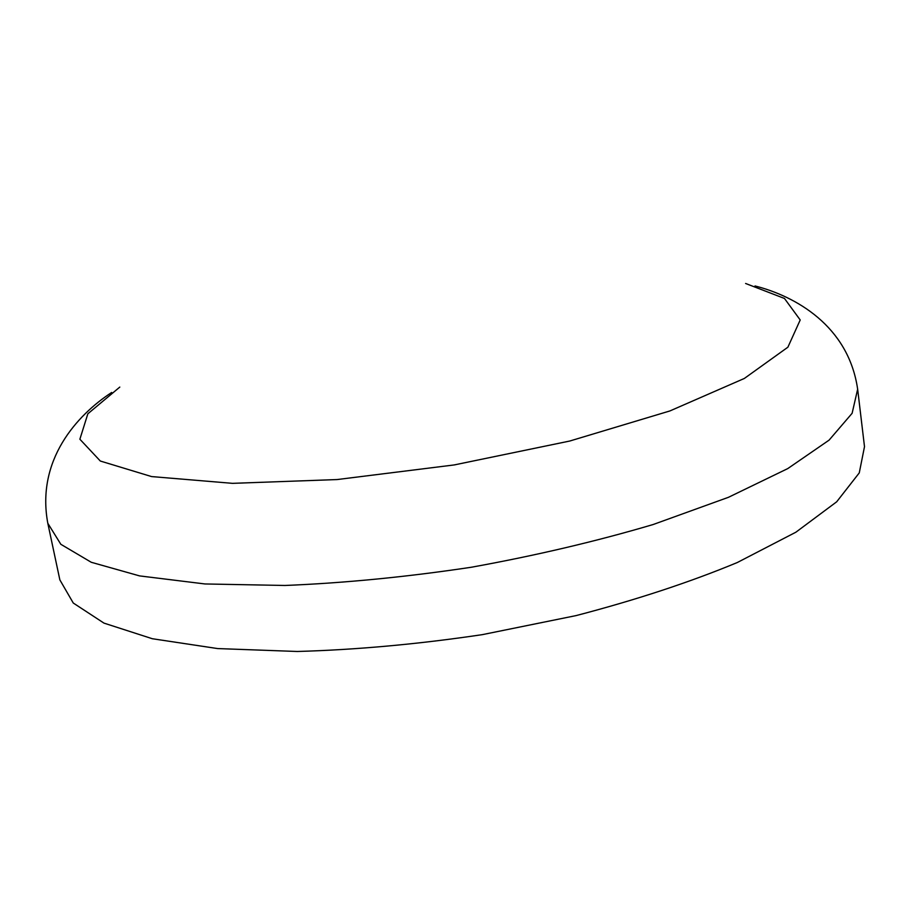 <?xml version="1.0" encoding="UTF-8"?>
<svg xmlns="http://www.w3.org/2000/svg" width="910" height="910" viewBox="0 0 910 910"><rect width="100%" height="100%" fill="white"/><g stroke="black" fill="none" stroke-linecap="round" stroke-linejoin="round"><path stroke-width="1.36" d="M119.801 387.08L87.849 413.788L79.875 439.223L100.316 461.029L151.595 476.578L232.562 483.346L337.098 479.559L454.17 464.942L569.717 441.043L669.896 410.945L744.357 378.446L787.889 347.199L800.208 319.967L784.477 298.469L745.608 283.476M47.809 523.273L59.855 579.875L73.255 603.011L103.956 623.111L152.368 638.74L217.626 648.568L297.286 651.48C356.367 649.808 418.031 644.2 482.266 634.657L576.11 615.592C636.192 599.895 689.916 582.207 737.271 562.539L795.886 532.202L836.677 501.808L859.267 472.893L864.5 446.662L857.652 389.207L852.113 413.299L829.09 440.133L787.741 468.604L728.455 497.304L653.221 524.501C596.221 541.359 535.512 555.623 471.118 567.283C406.395 576.997 344.333 583.06 284.932 585.471L204.955 583.958L139.583 575.905L91.262 562.278L60.833 544.294L47.809 523.273C36.002 460.028 77.145 414.937 111.691 392.46M755.027 285.956C794.965 296.103 848.45 325.518 857.652 389.207"/></g></svg>
